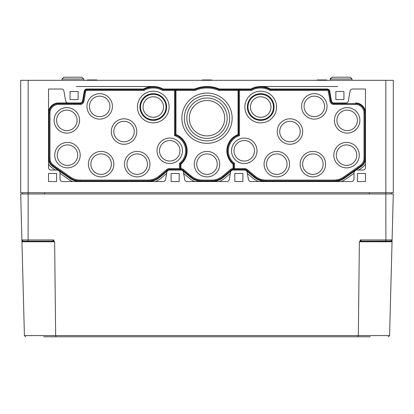 <?xml version="1.0" encoding="UTF-8"?>
<svg xmlns="http://www.w3.org/2000/svg" width="414" height="414" viewBox="0 0 414 414"><rect width="100%" height="100%" fill="white"/><g stroke="black" fill="none" stroke-linecap="round" stroke-linejoin="round"><path stroke-width="0.62" d="M344.862 77.211L337.41 77.211M330.507 78.158L330.263 78.986L332.126 77.211L350.146 77.211L332.126 77.211L350.146 77.211L352.009 79.007L350.146 77.211L352.009 79.007L352.055 80.316M81.874 77.211L83.737 79.007L61.991 79.007L63.854 77.211L81.874 77.211L63.854 77.211L81.874 77.211L83.737 79.007L81.874 77.211L63.854 77.211L69.138 77.211L63.854 77.211L61.991 79.007L63.854 77.211L81.874 77.211L83.737 79.007L83.783 80.316M238.05 90.464L238.05 89.631L219.172 89.631L218.996 90.464L238.05 90.464L238.05 134.56A17.388 17.388 0 0 0 233.082 164.12L233.082 168.596A3.938 3.938 0 0 0 230.5 169.517L222.696 176.069A17.176 17.176 0 0 1 211.657 180.085L202.342 180.085A17.176 17.176 0 0 1 191.304 176.069L183.5 169.517A3.938 3.938 0 0 0 180.918 168.596L180.918 164.12A17.388 17.388 0 0 0 175.95 134.56L175.95 90.464L195.004 90.464L194.828 89.631L175.95 89.631L175.95 90.464M180.918 168.596L180.918 169.429A3.105 3.105 0 0 1 182.967 170.154L190.771 176.706A18.009 18.009 0 0 0 202.342 180.918L211.657 180.918A18.009 18.009 0 0 0 223.229 176.706L231.033 170.154A3.105 3.105 0 0 1 233.082 169.429L233.082 168.596M56.594 173.466L48.521 173.466L48.521 181.539L56.594 181.539L56.594 173.466M179.179 173.466L171.106 173.466L171.106 181.539L179.179 181.539L179.179 173.466M78.142 91.494L70.069 91.494L70.069 99.567L78.142 99.567L78.142 91.494M365.479 173.466L357.406 173.466L357.406 181.539L365.479 181.539L365.479 173.466M242.894 173.466L234.821 173.466L234.821 181.539L242.894 181.539L242.894 173.466M343.93 91.494L335.857 91.494L335.857 99.567L343.93 99.567L343.93 91.494M58.457 102.982L80.114 102.982L58.457 102.982A9.936 9.936 0 0 0 48.521 112.918M266.062 181.539A18.63 18.63 0 0 1 254.082 177.182L246.278 170.63A2.484 2.484 0 0 0 244.684 170.05A2.484 2.484 0 0 1 247.127 172.105L248.431 179.485A2.484 2.484 0 0 0 250.879 181.539L351.507 181.539A2.484 2.484 0 0 0 353.991 179.055L353.991 173.155A3.105 3.105 0 0 1 357.096 170.05L362.995 170.05A2.484 2.484 0 0 0 365.479 167.566L365.479 89.01L352.537 89.01A2.484 2.484 0 0 0 350.089 91.064L348.35 100.928A2.484 2.484 0 0 1 345.902 102.982L333.886 102.982A2.484 2.484 0 0 1 331.438 100.928L329.699 91.064A2.484 2.484 0 0 0 327.251 89.01L270.497 89.01A20.493 20.493 0 0 0 250.936 89.01L219.296 89.01A31.671 31.671 0 0 0 194.704 89.01L163.064 89.01A20.493 20.493 0 0 0 143.503 89.01L86.749 89.01A2.484 2.484 0 0 0 84.301 91.064L82.562 100.928A2.484 2.484 0 0 1 80.114 102.982M365.479 112.918A9.936 9.936 0 0 0 355.543 102.982M258.46 181.539A20.12 20.12 0 0 1 253.13 178.32L247.375 173.497M68.098 102.982A2.484 2.484 0 0 1 65.65 100.928L63.911 91.064A2.484 2.484 0 0 0 61.463 89.01L48.521 89.01L48.521 167.566A2.484 2.484 0 0 0 51.005 170.05L56.904 170.05A3.105 3.105 0 0 1 60.009 173.155L60.009 179.055A2.484 2.484 0 0 0 62.493 181.539L163.121 181.539A2.484 2.484 0 0 0 165.569 179.485L166.873 172.105A2.484 2.484 0 0 1 169.316 170.05L180.97 170.05A2.484 2.484 0 0 1 183.412 172.105L184.716 179.485A2.484 2.484 0 0 0 187.164 181.539L226.836 181.539A2.484 2.484 0 0 0 229.284 179.485L230.588 172.105A2.484 2.484 0 0 1 233.03 170.05L244.684 170.05M49.142 158.324A9.315 9.315 0 0 0 53.116 165.952L69.837 177.663A18.009 18.009 0 0 0 80.166 180.918L147.938 180.918A18.009 18.009 0 0 0 159.514 176.706L167.318 170.154A3.105 3.105 0 0 1 169.316 169.429L180.297 169.429L180.297 163.825A16.767 16.767 0 0 0 175.329 134.99L175.329 89.631L162.904 89.631A19.872 19.872 0 0 0 143.663 89.631L86.749 89.631A1.863 1.863 0 0 0 84.911 91.168L83.173 101.037A3.105 3.105 0 0 1 80.114 103.603L58.457 103.603A9.315 9.315 0 0 0 49.142 112.918L49.142 158.324L49.975 158.324L49.975 112.918L49.142 112.918M219.172 89.631A31.05 31.05 0 0 0 194.828 89.631M238.671 134.99A16.767 16.767 0 0 0 233.703 163.825L233.703 169.429L244.684 169.429A3.105 3.105 0 0 1 246.682 170.154L254.486 176.706A18.009 18.009 0 0 0 266.062 180.918L333.834 180.918A18.009 18.009 0 0 0 344.163 177.663L360.884 165.952A9.315 9.315 0 0 0 364.858 158.324L364.858 112.918A9.315 9.315 0 0 0 355.543 103.603L333.886 103.603A3.105 3.105 0 0 1 330.827 101.037L329.089 91.168A1.863 1.863 0 0 0 327.251 89.631L270.337 89.631A19.872 19.872 0 0 0 251.096 89.631L238.671 89.631L238.671 134.99L239.504 135.59L239.504 90.464L251.314 90.464L251.096 89.631M345.902 102.982L333.886 102.982M333.834 181.539A18.63 18.63 0 0 0 344.52 178.17L361.241 166.459A9.936 9.936 0 0 0 365.479 158.324M233.03 170.05A2.484 2.484 0 0 0 231.436 170.63L223.632 177.182A18.63 18.63 0 0 1 211.652 181.539M180.97 170.05A2.484 2.484 0 0 1 182.564 170.63L190.368 177.182A18.63 18.63 0 0 0 202.348 181.539M169.316 170.05A2.484 2.484 0 0 0 167.722 170.63L159.918 177.182A18.63 18.63 0 0 1 147.938 181.539M48.521 158.324A9.936 9.936 0 0 0 52.759 166.459L69.48 178.17A18.63 18.63 0 0 0 80.166 181.539M55.285 170.05L51.905 167.68A11.426 11.426 0 0 1 48.521 163.965L48.521 89.01M358.715 170.05L362.095 167.68A11.426 11.426 0 0 0 365.479 163.965L365.479 89.01M385.848 80.316L385.848 192.717L393.3 192.717L393.3 80.316L20.7 80.316L20.7 192.717L385.848 192.717L385.848 193.959L369.391 193.959L369.391 192.717M44.608 192.717L44.608 193.959L28.152 193.959L385.848 193.959L385.895 239.944L392.094 239.944L393.3 193.959L392.094 239.944L390.852 241.155L392.063 241.155L392.048 241.76L392.094 239.944M317.176 80.316L317.191 79.943L326.579 79.943L326.594 80.316M180.297 163.825L179.464 163.421A15.934 15.934 0 0 0 174.496 135.59L175.329 134.99M162.904 89.631L162.686 90.464L174.496 90.464L175.329 89.631M174.496 90.464L174.496 135.59M49.975 112.918A8.482 8.482 0 0 1 58.457 104.437L80.114 104.437A3.938 3.938 0 0 0 83.99 101.182L85.734 91.313A1.03 1.03 0 0 1 86.749 90.464L143.881 90.464L143.663 89.631M49.975 158.324A8.482 8.482 0 0 0 53.592 165.274L53.116 165.952M179.464 163.421L179.464 168.596L169.316 168.596A3.938 3.938 0 0 0 166.785 169.517L158.981 176.069A17.176 17.176 0 0 1 147.938 180.085L80.166 180.085A17.176 17.176 0 0 1 70.313 176.98L53.592 165.274M179.464 168.596L180.297 169.429M347.16 133.101A12.73 12.73 0 0 0 359.89 120.37A12.73 12.73 0 0 0 347.16 107.64A12.73 12.73 0 0 0 334.429 120.37A12.73 12.73 0 0 0 347.16 133.101M244.26 163.53A12.73 12.73 0 0 0 256.99 150.799A12.73 12.73 0 0 0 244.26 138.069A12.73 12.73 0 0 0 231.529 150.799A12.73 12.73 0 0 0 244.26 163.53M276.8 176.881A12.73 12.73 0 0 0 289.531 164.151A12.73 12.73 0 0 0 276.8 151.421A12.73 12.73 0 0 0 264.07 164.151A12.73 12.73 0 0 0 276.8 176.881M239.504 135.59A15.934 15.934 0 0 0 234.536 163.421L233.703 163.825M251.314 90.464A19.039 19.039 0 0 1 270.119 90.464L327.251 90.464A1.03 1.03 0 0 1 328.266 91.313L330.01 101.182A3.938 3.938 0 0 0 333.886 104.437L355.543 104.437A8.482 8.482 0 0 1 364.025 112.918L364.025 158.324A8.482 8.482 0 0 1 360.408 165.274L343.687 176.98A17.176 17.176 0 0 1 333.834 180.085L266.062 180.085A17.176 17.176 0 0 1 255.019 176.069L247.215 169.517A3.938 3.938 0 0 0 244.684 168.596L234.536 168.596L234.536 163.421M312.88 176.881A12.73 12.73 0 0 0 325.611 164.151A12.73 12.73 0 0 0 312.88 151.421A12.73 12.73 0 0 0 300.15 164.151A12.73 12.73 0 0 0 312.88 176.881M346.539 167.877A12.73 12.73 0 0 0 359.269 155.147A12.73 12.73 0 0 0 346.539 142.416A12.73 12.73 0 0 0 333.808 155.147A12.73 12.73 0 0 0 346.539 167.877M289.966 144.279A12.73 12.73 0 0 0 302.696 131.548A12.73 12.73 0 0 0 289.966 118.818A12.73 12.73 0 0 0 277.235 131.548A12.73 12.73 0 0 0 289.966 144.279M314.309 119.128A12.73 12.73 0 0 0 327.039 106.398A12.73 12.73 0 0 0 314.309 93.667A12.73 12.73 0 0 0 301.578 106.398A12.73 12.73 0 0 0 314.309 119.128M260.716 122.854A15.835 15.835 0 0 0 276.552 107.019A15.835 15.835 0 0 0 260.716 91.183A15.835 15.835 0 0 0 244.881 107.019A15.835 15.835 0 0 0 260.716 122.854M239.504 90.464L238.671 89.631M234.536 168.596L233.703 169.429M270.119 90.464L270.337 89.631M218.996 90.464A30.217 30.217 0 0 0 195.004 90.464M207 176.881A12.73 12.73 0 0 0 219.731 164.151A12.73 12.73 0 0 0 207 151.421A12.73 12.73 0 0 0 194.269 164.151A12.73 12.73 0 0 0 207 176.881M207 143.347A25.15 25.15 0 0 0 232.15 118.197A25.15 25.15 0 0 0 207 93.046A25.15 25.15 0 0 0 181.849 118.197A25.15 25.15 0 0 0 207 143.347M66.84 133.101A12.73 12.73 0 0 0 79.571 120.37A12.73 12.73 0 0 0 66.84 107.64A12.73 12.73 0 0 0 54.11 120.37A12.73 12.73 0 0 0 66.84 133.101M169.74 163.53A12.73 12.73 0 0 0 182.47 150.799A12.73 12.73 0 0 0 169.74 138.069A12.73 12.73 0 0 0 157.009 150.799A12.73 12.73 0 0 0 169.74 163.53M101.12 176.881A12.73 12.73 0 0 0 113.85 164.151A12.73 12.73 0 0 0 101.12 151.421A12.73 12.73 0 0 0 88.389 164.151A12.73 12.73 0 0 0 101.12 176.881M162.686 90.464A19.039 19.039 0 0 0 143.881 90.464M137.2 176.881A12.73 12.73 0 0 0 149.93 164.151A12.73 12.73 0 0 0 137.2 151.421A12.73 12.73 0 0 0 124.469 164.151A12.73 12.73 0 0 0 137.2 176.881M67.461 167.877A12.73 12.73 0 0 0 80.192 155.147A12.73 12.73 0 0 0 67.461 142.416A12.73 12.73 0 0 0 54.731 155.147A12.73 12.73 0 0 0 67.461 167.877M124.034 144.279A12.73 12.73 0 0 0 136.765 131.548A12.73 12.73 0 0 0 124.034 118.818A12.73 12.73 0 0 0 111.304 131.548A12.73 12.73 0 0 0 124.034 144.279M99.691 119.128A12.73 12.73 0 0 0 112.422 106.398A12.73 12.73 0 0 0 99.691 93.667A12.73 12.73 0 0 0 86.961 106.398A12.73 12.73 0 0 0 99.691 119.128M153.283 122.854A15.835 15.835 0 0 0 169.119 107.019A15.835 15.835 0 0 0 153.283 91.183A15.835 15.835 0 0 0 137.448 107.019A15.835 15.835 0 0 0 153.283 122.854M207 98.014A20.182 20.182 0 0 1 224.476 128.288A20.182 20.182 0 0 1 189.524 128.288A20.182 20.182 0 0 1 207 98.014M207 95.53A22.666 22.666 0 0 1 226.629 129.53A22.666 22.666 0 0 1 187.371 129.53A22.666 22.666 0 0 1 207 95.53M207 153.904A10.246 10.246 0 0 1 215.875 169.274A10.246 10.246 0 0 1 198.125 169.274A10.246 10.246 0 0 1 207 153.904M207 100.498A17.698 17.698 0 0 1 222.328 127.046A17.698 17.698 0 0 1 191.672 127.046A17.698 17.698 0 0 1 207 100.498M87.406 80.316L87.421 79.943L96.809 79.943L96.824 80.316M202.291 80.316L202.306 79.943L211.694 79.943L211.709 80.316M22.563 192.717L22.563 193.959M391.437 192.717L391.437 193.959M153.283 96.772A10.246 10.246 0 0 1 162.159 112.142A10.246 10.246 0 0 1 144.408 112.142A10.246 10.246 0 0 1 153.283 96.772M153.283 94.288A12.73 12.73 0 0 1 164.306 113.384A12.73 12.73 0 0 1 142.261 113.384A12.73 12.73 0 0 1 153.283 94.288M153.283 93.667A13.351 13.351 0 0 1 164.844 113.695A13.351 13.351 0 0 1 141.723 113.695A13.351 13.351 0 0 1 153.283 93.667M260.716 96.772A10.246 10.246 0 0 1 269.592 112.142A10.246 10.246 0 0 1 251.841 112.142A10.246 10.246 0 0 1 260.716 96.772M260.716 94.288A12.73 12.73 0 0 1 271.739 113.384A12.73 12.73 0 0 1 249.694 113.384A12.73 12.73 0 0 1 260.716 94.288M260.716 93.667A13.351 13.351 0 0 1 272.277 113.695A13.351 13.351 0 0 1 249.156 113.695A13.351 13.351 0 0 1 260.716 93.667M99.691 96.151A10.246 10.246 0 0 1 108.566 111.521A10.246 10.246 0 0 1 90.816 111.521A10.246 10.246 0 0 1 99.691 96.151M314.309 96.151A10.246 10.246 0 0 1 323.184 111.521A10.246 10.246 0 0 1 305.434 111.521A10.246 10.246 0 0 1 314.309 96.151M66.84 110.124A10.246 10.246 0 0 1 75.715 125.494A10.246 10.246 0 0 1 57.965 125.494A10.246 10.246 0 0 1 66.84 110.124M347.16 110.124A10.246 10.246 0 0 1 356.035 125.494A10.246 10.246 0 0 1 338.285 125.494A10.246 10.246 0 0 1 347.16 110.124M124.034 121.302A10.246 10.246 0 0 1 132.91 136.672A10.246 10.246 0 0 1 115.159 136.672A10.246 10.246 0 0 1 124.034 121.302M289.966 121.302A10.246 10.246 0 0 1 298.841 136.672A10.246 10.246 0 0 1 281.09 136.672A10.246 10.246 0 0 1 289.966 121.302M169.74 140.553A10.246 10.246 0 0 1 178.615 155.923A10.246 10.246 0 0 1 160.865 155.923A10.246 10.246 0 0 1 169.74 140.553M244.26 140.553A10.246 10.246 0 0 1 253.135 155.923A10.246 10.246 0 0 1 235.385 155.923A10.246 10.246 0 0 1 244.26 140.553M67.461 144.9A10.246 10.246 0 0 1 76.336 160.27A10.246 10.246 0 0 1 58.586 160.27A10.246 10.246 0 0 1 67.461 144.9M346.539 144.9A10.246 10.246 0 0 1 355.414 160.27A10.246 10.246 0 0 1 337.664 160.27A10.246 10.246 0 0 1 346.539 144.9M101.12 153.904A10.246 10.246 0 0 1 109.995 169.274A10.246 10.246 0 0 1 92.244 169.274A10.246 10.246 0 0 1 101.12 153.904M137.2 153.904A10.246 10.246 0 0 1 146.075 169.274A10.246 10.246 0 0 1 128.324 169.274A10.246 10.246 0 0 1 137.2 153.904M276.8 153.904A10.246 10.246 0 0 1 285.676 169.274A10.246 10.246 0 0 1 267.925 169.274A10.246 10.246 0 0 1 276.8 153.904M312.88 153.904A10.246 10.246 0 0 1 321.756 169.274A10.246 10.246 0 0 1 304.005 169.274A10.246 10.246 0 0 1 312.88 153.904M183.661 173.497L189.415 178.32A20.12 20.12 0 0 0 194.746 181.539M230.339 173.497L224.585 178.32A20.12 20.12 0 0 1 219.254 181.539M166.625 173.497L160.87 178.32A20.12 20.12 0 0 1 155.54 181.539M72.564 181.539A20.12 20.12 0 0 1 68.626 179.391L60.009 173.357M353.991 173.357L345.374 179.391A20.12 20.12 0 0 1 341.436 181.539M337.596 86.526L260.716 86.526M153.283 86.526L76.404 86.526M350.146 77.211L352.009 79.007L330.263 79.007L332.126 77.211L330.263 79.007L330.217 80.316M370.287 336.789L43.713 336.789M360.227 241.155L361.438 241.155L360.196 239.944L360.227 241.155L359.362 241.76L358.348 335.578L357.831 336.789L56.169 336.789L55.652 335.578L54.638 241.76L21.952 241.76L24.41 335.578L25.652 336.789M22.284 240.808L23.148 241.155L21.937 241.155L21.952 241.76L21.906 239.944L22.278 240.798M20.7 193.959L21.906 239.944L28.105 239.944L28.152 193.959L20.7 193.959M23.148 241.155L52.562 241.155L53.804 239.944L28.105 239.944L28.111 241.155L23.148 241.155L21.906 239.944M54.638 241.76L53.773 241.155L53.804 239.944M390.071 241.155L361.438 241.155L391.318 241.067M53.773 241.155L52.562 241.155M24.41 335.578L389.59 335.578L388.348 336.789M389.59 335.578L392.048 241.76L359.362 241.76M391.328 241.062L391.991 240.415M385.848 193.959L393.3 193.959M230.5 169.517L231.033 170.154M191.304 176.069L190.771 176.706M183.5 169.517L182.967 170.154M202.342 180.085L202.342 180.918M211.657 180.085L211.657 180.918M222.696 176.069L223.229 176.706M28.152 80.316L28.152 193.959M86.749 90.464L86.749 89.631M70.313 176.98L69.837 177.663M80.166 180.085L80.166 180.918M147.938 180.085L147.938 180.918M158.981 176.069L159.514 176.706M166.785 169.517L167.318 170.154M169.316 168.596L169.316 169.429M85.734 91.313L84.911 91.168M83.99 101.182L83.173 101.037M80.114 104.437L80.114 103.603M58.457 104.437L58.457 103.603M327.251 90.464L327.251 89.631M244.684 168.596L244.684 169.429M247.215 169.517L246.682 170.154M255.019 176.069L254.486 176.706M266.062 180.085L266.062 180.918M333.834 180.085L333.834 180.918M343.687 176.98L344.163 177.663M360.408 165.274L360.884 165.952M364.025 158.324L364.858 158.324M364.025 112.918L364.858 112.918M355.543 104.437L355.543 103.603M333.886 104.437L333.886 103.603M330.01 101.182L330.827 101.037M328.266 91.313L329.089 91.168M360.196 239.944L385.895 239.944L385.889 241.155M63.854 77.211L61.991 79.007L61.945 80.316"/></g></svg>

